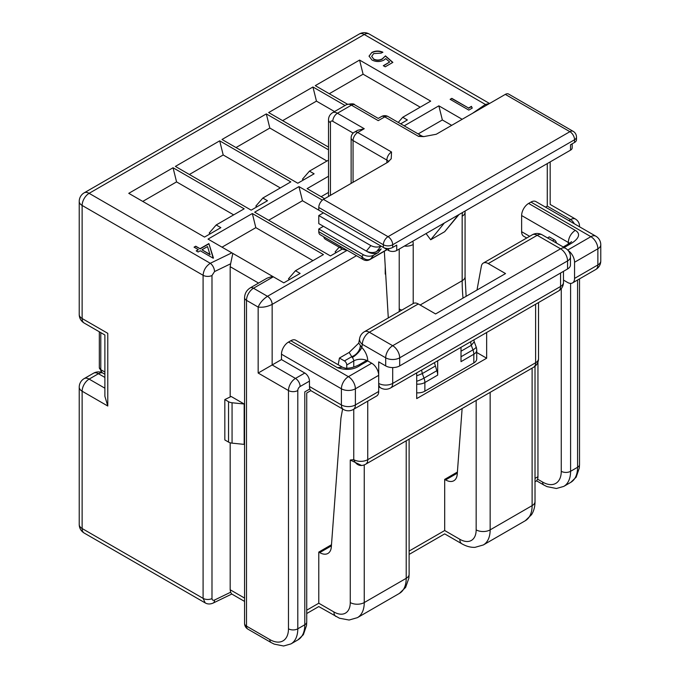 <?xml version="1.0" encoding="UTF-8"?>
<svg xmlns="http://www.w3.org/2000/svg" width="680" height="680" viewBox="0 0 680 680"><rect width="100%" height="100%" fill="white"/><g stroke="black" fill="none" stroke-linecap="round" stroke-linejoin="round"><path stroke-width="1.02" d="M418.293 303.951A9.894 5.712 -120 0 0 413.346 303.467L364.387 331.738A9.894 5.712 60 0 1 369.333 332.223L418.293 303.951L435.591 313.947L505.537 273.564L488.24 263.568A9.894 5.712 -120 0 0 483.293 263.083A9.894 5.712 -120 0 0 481.372 266.161L476.994 290.046M416.704 372.887L416.704 398.599L486.659 358.216L476.731 352.486M486.659 332.503L486.659 358.216M462.128 408.527L457.232 474.274A16.49 9.52 60 0 1 453.849 480.735A16.49 9.52 60 0 1 445.613 479.918L457.308 473.161M409.113 551.072L444.686 530.536C444.686 534.896 444.686 534.896 444.686 530.536L444.686 479.383L445.613 479.918M208.887 243.576L213.189 258.213L200.277 250.758L198.126 252L196.214 250.894L198.364 249.653L194.064 247.163L195.73 246.202L200.039 248.684L208.887 243.576L213.46 258.06M251.167 210.154L175.389 166.413L219.691 140.837L290.802 181.892L262.828 198.042L267.486 200.736L251.167 210.154M204.535 237.082L128.758 193.332L173.06 167.756L244.171 208.811L216.197 224.961L220.855 227.655L204.535 237.082M347.438 104.201L315.282 85.646L359.584 60.069L430.695 101.124L402.721 117.274L407.379 119.969L400.69 123.837M404.183 125.851L438.855 105.834L462.171 119.297M328.508 160.123L309.459 171.122L314.118 173.816L297.798 183.234L222.02 139.485L266.322 113.908L328.508 149.812M342.38 249.033L330.438 255.926L254.668 212.177L298.962 186.6L322.397 200.132M328.508 147.118L268.651 112.566L312.953 86.989L345.032 105.51M230.18 396.958L230.18 266.696L230.622 263.789L214.531 271.583L211.99 275.51A6.596 3.808 180 0 1 203.09 275.281L82.127 205.445L82.127 318.521A9.894 5.712 120 0 0 84.175 323.051L104.882 335.002L104.882 396.27L107.78 406.019L82.127 391.212L82.127 528.521A9.894 5.712 0 0 1 79.228 524.476A9.894 9.894 0 0 0 84.175 533.043L205.198 602.913L203.09 598.358L203.09 275.281C203.549 270.164 205.946 266.161 210.29 263.287L231.838 252.841L208.037 239.097L252.331 213.52L323.442 254.583L295.469 270.733L300.126 273.428L283.806 282.846L273.317 276.794L253.496 288.235L267.486 296.31L347.166 250.308M328.508 176.273L307.122 188.623L324.615 198.713M471.427 106.36L472.243 108.094L468.792 110.092L450.143 99.322L451.817 98.353L468.554 108.018L471.427 106.36L472.141 108.154M392.87 62.39L385.22 66.802L383.308 65.697L389.649 62.041L385.747 58.624L383.911 60.103C379.882 62.05 375.896 62.008 371.943 59.967L369.045 56.108L371.875 52.419C375.377 50.694 379.032 50.609 382.823 52.173L381.149 53.133L373.694 53.575L371.705 56.347L373.685 59.041C376.626 60.435 379.491 60.358 382.304 58.82L385.458 55.896L392.87 62.39M535.015 481.729L536.698 480.76L537.548 479.154A9.894 5.712 -120 0 0 537.948 476.688L537.948 362.015M572.509 282.931A9.894 5.712 -120 0 0 574.558 278.409L597.873 264.945A9.894 5.712 60 0 1 595.825 269.475L572.509 282.931A9.894 5.712 -120 0 1 567.562 282.447L563.592 280.16A3.298 1.904 -120 0 1 563.465 280.075M545.513 207.136L547.273 206.117C551.046 203.941 551.046 203.941 547.273 206.117L547.273 163.582M361.607 465.494L350.26 460.02L350.26 602.557A23.077 13.328 60 0 1 333.94 611.975L318.784 603.228C318.784 607.588 318.784 607.588 318.784 603.228L318.784 552.075L319.702 552.611A16.49 9.52 -120 0 0 327.947 553.427A16.49 9.52 -120 0 0 331.322 546.958L340.935 418.132L342.609 408.986M526.745 238L523.677 236.224A9.894 5.712 -60 0 1 521.628 231.693L521.628 215.543A9.894 5.712 -60 0 1 528.623 203.43L530.952 202.079A9.894 5.712 120 0 1 535.899 201.594L595.825 236.19A9.894 5.712 120 0 0 590.877 236.674L530.952 202.079M385.228 266.356L385.228 274.1L385.679 273.844M281.477 359.575L281.477 354.195L341.402 388.79L341.402 404.94A9.894 5.712 -60 0 0 343.451 409.471L310.709 390.567L309.859 388.96A9.894 5.712 -60 0 1 309.459 386.503L309.459 381.115A6.596 3.808 -120 0 0 304.793 373.039L281.477 359.575L258.162 373.039L288.473 390.541L288.473 628.804A26.375 15.232 60 0 1 269.824 639.574A6.596 3.808 120 0 0 271.184 642.591L247.869 629.127A6.596 3.808 120 0 1 246.508 626.11L269.824 639.574M281.477 354.195A9.894 5.712 -60 0 1 288.473 342.074L290.802 340.731L337.433 367.65C346.553 370.617 354.322 369.716 360.749 364.964L367.744 360.927L371.705 363.214L348.389 376.669L288.473 342.074M337.433 367.65L342.38 367.166L295.749 340.238A9.894 5.712 120 0 0 290.802 340.731M318.784 552.075L331.491 544.74M444.686 479.383L457.394 472.048M338.207 364.752L339.439 358.046L349.171 352.427L352.265 357.552A3.298 1.904 60 0 1 353.753 360.927L353.753 367.055M360.749 364.964A3.298 1.904 -120 0 0 359.1 364.795L366.095 360.757A3.298 1.904 -120 0 1 367.744 360.927A13.192 7.616 -120 0 0 361.769 347.421L358.76 343.102L349.171 352.427M364.387 331.738A9.894 9.894 0 0 0 359.601 338.521L359.601 338.521A9.894 6.681 10.4 0 0 362.338 344.335L385.696 357.825L385.696 365.899A9.894 5.712 0 0 0 399.687 365.899L567.562 268.982L567.562 260.907A9.894 5.712 0 0 0 570.461 256.87A9.894 9.894 0 0 0 565.513 248.302L542.147 234.812A9.894 9.894 0 0 0 532.262 234.812A9.894 5.712 60 0 1 537.2 235.305L488.24 263.568M570.461 256.87L570.461 264.945A9.894 5.712 180 0 1 567.562 268.982M385.696 365.899L378.7 361.862L378.7 375.326A9.894 5.712 -120 0 0 371.705 363.214M339.439 358.046L344.428 360.927A3.298 1.904 60 0 1 346.757 364.964L346.757 368.212M378.7 391.476L378.7 375.326L355.385 388.79A9.894 5.712 180 0 1 341.402 388.79A9.894 5.712 -60 0 1 348.389 376.669A9.894 5.712 -120 0 1 355.385 388.79L355.385 404.94A9.894 5.712 60 0 1 353.337 409.471L376.652 396.006A9.894 5.712 -120 0 0 378.7 391.476L355.385 404.94A9.894 5.712 180 0 1 341.402 404.94L309.459 386.503M361.479 465.502L361.717 465.477A9.894 7.811 -95.6 0 1 353.753 459.671L350.26 460.02M542.147 234.812A9.894 5.712 -60 0 0 537.2 235.305L560.567 248.795L392.692 345.712L369.333 332.223A9.894 5.712 120 0 0 362.338 344.335L361.769 347.421A9.894 3.281 -44.4 0 1 352.265 357.552M360.306 345.984A9.894 6.911 -46.3 0 1 351.849 356.643L344.428 360.927M211.99 275.51L211.99 598.578C212.151 600.125 213.001 600.61 214.531 600.04L230.622 592.246L230.18 589.764L230.18 442.782M228.548 442.094L224.825 439.943L224.825 399.559L231.157 396.482L244.171 403.997L244.171 444.38L232.067 443.147A6.596 3.808 180 0 1 228.548 442.094L228.548 401.71A6.596 3.808 0 0 0 232.067 402.764L244.171 403.997M334.534 111.562L316.455 101.124L282.642 120.641M316.455 101.124L312.953 86.989M318.784 207.468L383.367 244.749A6.596 3.808 -60 0 1 388.034 236.674L323.442 199.385A6.596 3.808 120 0 0 318.784 207.468L318.784 210.154L383.367 247.444A6.596 3.808 0 0 0 392.692 247.444L396.729 245.114L396.729 250.495A5.712 3.298 180 0 1 388.654 250.495L302.464 200.736L268.651 220.252M302.464 200.736L298.962 186.6M339.167 247.197L335.104 251.889L336.269 252.56M326.944 161.024L269.824 128.044L236.011 147.56M269.824 128.044L266.322 113.908M309.459 171.122L302.464 179.197L303.628 179.869M328.508 192.431L321.113 196.698M451.681 125.349L442.357 119.969L418.175 133.926M442.357 119.969L438.855 105.834M420.206 107.177L363.086 74.197L329.273 93.721M363.086 74.197L359.584 60.069M402.721 117.274L398.259 122.425M233.682 214.871L176.562 181.892L142.749 201.407M176.562 181.892L173.06 167.756M216.197 224.961L209.202 233.044L210.367 233.716M280.313 187.944L223.193 154.964L189.38 174.488M223.193 154.964L219.691 140.837M262.828 198.042L255.833 206.117L256.998 206.796M312.953 260.635L255.833 227.655L222.02 247.172M255.833 227.655L252.331 213.52M295.469 270.733L288.473 278.808L289.637 279.48M231.838 252.841L273.317 276.794M574.558 278.409L574.558 262.25A9.894 5.712 -120 0 0 568.131 250.495M569.636 243.227L521.628 215.543M528.623 203.43L575.255 230.35C582.462 234.532 576.47 240.516 570.588 243.814L564.162 247.52M552.509 240.788L554.268 239.776L549.279 236.895L547.519 237.915M554.268 239.776A3.298 1.904 60 0 1 556.529 243.117M230.622 592.246L231.608 593.929L244.571 601.417M472.473 113.347L485.41 104.448L489.438 103.555M486.616 105.179A6.596 4.122 55.5 0 0 485.41 104.448L364.25 34.493L89.122 193.332A9.894 5.712 -60 0 0 82.127 205.445A9.894 5.712 180 0 1 79.228 201.407L79.228 314.483A9.894 5.712 180 0 0 82.127 318.521L107.78 333.327C104.006 335.503 104.006 335.503 107.78 333.327L107.78 406.019M258.162 373.039L258.162 307.079C260.015 302.762 263.126 299.175 267.486 296.31A6.596 3.808 -120 0 1 272.153 304.385C267.486 306.74 262.828 307.632 258.162 307.079L246.508 300.348L246.508 626.11A6.596 3.808 180 0 1 244.571 623.415L244.571 297.653A6.596 3.808 180 0 0 246.508 300.348A9.894 5.712 120 0 1 253.496 288.235A6.596 3.808 -120 0 0 250.206 287.903L267.036 278.188L272.45 276.344M232.806 253.453L230.622 263.789M214.531 271.583A6.596 3.46 -115.8 0 0 210.29 263.287L89.122 193.332A9.894 5.712 -120 0 0 84.175 192.839A9.894 9.894 0 0 0 79.228 201.407M214.531 600.04A6.596 3.46 64.2 0 1 213.163 603.058L213.163 603.058C210.239 604.316 207.587 604.274 205.198 602.913M309.859 388.96L304.793 391.884C307.309 393.337 307.309 393.337 304.793 391.884L304.793 624.767L297.798 628.804L297.798 390.541A3.298 1.904 -60 0 1 300.126 386.503L309.459 381.115M450.373 99.45L451.817 98.353M451.817 98.626L468.554 108.018M468.554 108.29L471.427 106.632M196.444 251.03L198.364 249.653M194.293 247.299L195.73 246.202M195.73 246.466L200.039 248.684M200.039 248.956L208.887 243.848M201.952 249.79L210.052 254.736L207.51 246.576L201.952 249.79L210.052 254.464M383.537 65.832L389.649 62.041M369.045 56.236L371.875 52.419M371.875 52.691C375.377 50.966 379.032 50.881 382.823 52.436M371.705 56.483L373.685 59.041M373.685 59.313C376.626 60.707 379.491 60.63 382.304 59.092L382.304 58.82M382.304 59.092L385.458 55.896M385.458 56.168L392.683 62.492M576.487 137.062L576.487 139.757A6.596 3.808 180 0 1 574.558 142.443L574.558 139.757A6.596 3.808 180 0 0 576.487 137.062A6.596 6.596 0 0 0 573.189 131.351A6.596 3.808 120 0 0 569.891 131.682L505.308 94.392L436.254 134.257L423.75 136.612L418.574 136.391A6.596 3.808 -60 0 1 421.872 136.059L423.75 136.612M386.861 162.775L386.861 160.081A6.596 3.808 -60 0 1 391.527 152.006L391.221 158.755L387.838 162.214L323.442 199.385M396.729 250.495L570.52 150.161A5.712 3.298 0 0 0 572.186 147.832L572.186 143.811M574.558 142.443L570.52 144.781L570.52 150.161M505.308 94.392A6.596 3.808 -60 0 1 508.606 94.061L573.189 131.351M459.008 214.54L444.686 231.693L458.312 214.94M461.006 356.762L472.965 349.86L471.265 345.312L474.232 341.743M416.704 392.827A9.894 5.712 0 0 0 424.873 391.195L473.833 362.925L473.833 354.246A9.894 5.712 60 0 0 472.965 349.86A9.894 2.252 -20.5 0 0 476.102 346.749L474.266 341.819M476.102 346.749A9.894 9.894 0 0 1 476.731 350.208A9.894 5.712 0 0 1 473.833 354.246L461.006 361.649L461.006 347.31M470.568 341.793L471.265 345.312L461.006 351.228M391.527 152.006L357.723 132.489L364.25 128.715L357.654 130.296L354.425 132.158A6.596 6.596 0 0 0 351.126 137.87A6.596 3.808 180 0 0 353.056 140.565L386.861 160.081A9.894 5.712 0 0 1 388.756 161.611M418.574 136.391L384.769 116.875L378.241 120.641C378.241 117.733 378.241 117.733 378.241 120.641C378.241 117.733 378.241 117.733 378.241 120.641L351.424 105.162A9.894 5.712 -120 0 0 346.477 104.669C351.458 103.513 354.203 103.564 354.722 104.831A6.596 3.808 120 0 0 351.424 105.162L337.433 113.237A9.894 5.712 -120 0 0 332.486 112.744C329.834 114.495 328.508 116.909 328.508 119.969A6.596 3.808 180 0 0 330.438 122.663A3.298 1.904 60 0 1 332.775 121.312A6.596 3.808 -60 0 1 337.433 113.237L364.25 128.715M368.177 251.906L368.05 252.059C371.688 253.819 375.079 253.988 378.25 252.569L381.225 248.905L376.567 251.591L381.038 246.1C377.868 247.52 374.476 247.35 370.838 245.599L318.784 215.543L318.784 223.618L366.367 251.09C370.005 252.85 373.405 253.011 376.567 251.591M373.583 255.255C370.421 256.675 367.022 256.513 363.383 254.753L318.784 228.999L318.784 231.693A6.596 3.808 120 0 0 320.152 234.71L363.264 259.607A6.596 3.808 -60 0 1 361.896 256.589A6.596 5.261 39.1 0 0 370.49 259.063L373.583 255.255L378.25 252.569M368.05 252.059L323.442 226.312L318.784 228.999M323.442 212.849L318.784 215.543M426.062 233.563L430.695 239.768L444.686 231.693M416.704 381.267A9.894 2.252 159.5 0 0 424.005 378.123A9.894 5.712 60 0 1 424.873 382.517L437.69 375.113A9.894 5.712 -120 0 0 436.823 370.719L424.005 378.123L422.305 373.575L416.704 375.87M323.688 236.759A9.894 5.712 120 0 0 325.49 239.309L341.819 248.727A9.894 5.712 -60 0 1 340.008 246.185M436.823 370.719L434.426 362.652M437.69 375.113L437.69 360.765M421.6 370.056L422.305 373.575L435.124 366.171M384.336 251.243L388.288 317.934M328.508 119.969L328.508 195.347A6.596 3.808 0 0 0 328.738 196.333M473.833 362.925A9.894 5.712 0 0 0 476.731 358.887L476.731 350.208M224.825 399.559L228.548 401.71M104.882 377.425L98.447 373.711L89.122 379.1L104.882 388.195M444.686 530.536L459.841 539.291A23.077 13.328 -120 0 0 476.162 529.865L476.162 400.426M537.548 479.154L542.615 482.077A26.375 15.232 -120 0 0 561.263 471.308L561.263 288.66M568.828 220.6L570.588 219.58L547.273 206.117M570.588 283.399L570.588 471.308L577.583 467.271L577.583 279.999M561.263 471.308A6.596 3.808 180 0 0 570.588 471.308A32.971 19.04 60 0 1 563.762 486.404L570.758 482.366A32.971 19.04 -120 0 0 577.583 467.271A6.596 3.808 180 0 0 579.513 464.576L579.513 278.885M574.243 223.728A6.596 3.808 60 0 0 570.588 219.58A9.894 5.712 -60 0 1 575.535 219.088L550.171 204.451L550.171 161.908M579.513 226.772L579.513 226.312A6.596 3.808 180 0 1 579.471 226.746M536.579 480.828L543.975 485.095A6.596 3.808 -60 0 1 542.615 482.077M353.753 409.232L353.753 459.671A9.894 5.712 180 0 0 367.744 459.671L367.744 401.149M535.015 478.388L537.948 476.688M356.49 255.697L272.153 304.385L272.153 364.964L295.469 378.42A9.894 5.712 120 0 0 288.473 390.541A6.596 3.808 0 0 0 297.798 390.541M306.723 610.189L318.784 603.228M331.406 545.853L319.702 552.611M535.619 304.232L535.619 362.754L367.744 459.671A9.894 5.712 60 0 1 365.695 464.202L533.571 367.285A9.894 9.894 0 0 0 538.517 358.717L538.517 302.558M406.215 440.81L406.215 578.323L364.25 602.557L364.25 464.89M399.687 365.899L399.687 357.825L567.562 260.907A9.894 5.712 60 0 0 560.567 248.795A9.894 5.712 -60 0 1 565.513 248.302M560.567 273.02L560.567 286.484A9.894 5.712 60 0 1 558.518 291.014A9.894 9.894 0 0 0 563.465 282.447A9.894 5.712 180 0 1 560.567 286.484L392.692 383.401L392.692 367.574M346.757 364.964L353.753 360.927A9.894 5.712 0 0 1 367.719 360.91M306.723 613.53L318.784 606.568L339.447 618.222L349.087 620.033L357.416 617.652A32.971 19.04 -120 0 0 364.25 602.557A9.894 5.712 180 0 1 350.26 602.557M409.113 439.135L409.113 574.285A9.894 5.712 180 0 1 406.215 578.323A32.971 19.04 60 0 1 399.389 593.419L357.416 617.652M335.988 616.505A9.894 5.712 -60 0 1 333.94 611.975M378.7 386.75L380.749 387.931A9.894 5.712 120 0 1 378.7 383.401A9.894 5.712 -0 0 0 392.692 383.401A9.894 5.712 60 0 1 390.643 387.931L558.518 291.014M538.517 358.717A9.894 5.712 0 0 1 535.619 362.754A9.894 5.712 60 0 1 533.571 367.285M399.687 357.825A9.894 5.712 180 0 1 385.696 357.825A9.894 5.712 120 0 1 392.692 345.712A9.894 5.712 60 0 1 399.687 357.825M258.561 283.075L230.18 266.696M230.18 589.764L244.571 598.077M84.175 533.043A9.894 5.712 -60 0 1 82.127 528.521L203.09 598.358A6.596 3.808 180 0 0 211.99 598.578M595.825 269.475A9.894 9.894 0 0 0 600.771 260.907A9.894 5.712 0 0 1 597.873 264.945L597.873 248.795L574.558 262.25M567.723 250.044L590.877 236.674A9.894 5.712 -120 0 1 597.873 248.795A9.894 5.712 0 0 0 600.771 244.757A9.894 9.894 0 0 0 595.825 236.19M570.588 243.814A3.298 1.904 -120 0 0 568.939 243.644L571.565 241.672M568.259 244.043L568.259 242.463C568.701 237.337 571.038 233.3 575.255 230.35M521.628 231.693L529.644 236.325M490.152 392.351L490.152 529.865L532.117 505.631L532.117 368.118M476.162 529.865A9.894 5.712 0 0 0 490.152 529.865A32.971 19.04 60 0 1 483.327 544.961L525.292 520.727A32.971 19.04 -120 0 0 532.117 505.631A9.894 5.712 0 0 0 535.015 501.594C534.99 506.727 533.825 511.096 531.522 514.709L525.292 520.727M459.841 539.291A9.894 5.712 120 0 0 461.89 543.813L444.686 533.885L409.113 554.421M369.197 34A9.894 9.894 0 0 0 359.303 34A9.894 5.712 -120 0 1 364.25 34.493A9.894 5.712 -60 0 1 369.197 34L489.549 103.487M101.822 372.487A9.894 9.894 0 0 0 93.508 373.226A9.894 5.712 -120 0 1 98.447 373.711A9.894 5.712 -60 0 1 102.416 372.844M79.228 387.175A9.894 5.712 0 0 0 82.127 391.212A9.894 5.712 120 0 1 89.122 379.1A9.894 5.712 -120 0 0 84.175 378.607A9.894 9.894 0 0 0 79.228 387.175L79.228 524.476M304.793 373.039L295.469 378.42A6.596 3.808 60 0 1 300.126 386.503M310.82 390.635L306.723 392.998L306.723 622.072A6.596 3.808 0 0 1 304.793 624.767A32.971 19.04 60 0 1 297.968 639.863L290.972 643.9A32.971 19.04 -120 0 0 297.798 628.804A6.596 3.808 0 0 1 288.473 628.804M104.882 372.036L100.784 369.673A6.596 3.808 120 0 0 102.144 372.691L99.331 367.659A4.947 2.856 180 0 0 100.784 369.673L100.784 332.639M383.367 247.444L383.367 244.749A6.596 3.808 0 0 0 392.692 244.749A6.596 3.808 60 0 0 388.034 236.674L569.891 131.682A6.596 3.808 60 0 1 574.558 139.757L392.692 244.749L392.692 247.444M465.069 276.7A9.894 5.712 180 0 1 462.171 280.738L462.171 216.214A9.894 5.712 180 0 0 465.069 212.177L465.069 276.7L466.131 296.31M463.012 298.112A181.356 104.703 60 0 1 462.171 280.738L420.129 305.014M462.502 212.525A19.788 11.424 120 0 0 462.171 216.214M332.775 121.312L353.175 133.093M353.056 182.291L353.056 140.565A6.596 3.808 120 0 1 357.723 132.489A6.596 3.808 -120 0 0 354.425 132.158M381.471 116.544A6.596 6.596 0 0 1 388.059 116.544A6.596 3.808 -60 0 0 384.769 116.875A6.596 3.808 -120 0 0 381.471 116.544L378.241 118.413L354.722 104.831M388.654 248.54L388.654 250.495M387.141 249.628L369.861 259.607A6.596 3.808 -120 0 0 370.49 259.063L386.988 249.534M430.695 239.768L444.329 223.023M363.383 254.753L361.896 256.589L318.784 231.693M399.219 249.058L399.219 309.009A9.894 5.712 0 0 0 401.863 310.097M399.219 309.009A191.242 110.415 -120 0 0 399.236 311.61M404.413 246.058A9.894 5.712 0 0 0 413.21 244.486L413.21 303.543M424.873 391.195L424.873 382.517A9.894 5.712 180 0 1 416.704 384.149M412.879 241.171A19.788 11.424 -60 0 1 413.21 244.486M370.838 245.599L366.367 251.09M330.438 195.347L330.438 122.663M232.067 402.764L232.067 443.147M579.513 226.312C579.521 223.252 578.187 220.847 575.535 219.088M579.513 464.576L579.326 467.95L576.164 477.181L570.758 482.366M543.975 485.095L546.992 486.616L556.393 488.504L563.762 486.404M409.113 574.285L408.867 578.144L405.62 587.401L399.389 593.419M380.749 387.931A9.894 9.894 0 0 0 390.643 387.931M361.717 465.477A9.894 9.894 0 0 0 365.695 464.202M359.601 338.521L358.76 343.102M359.1 364.795C352.265 368.169 348.772 368.092 347.497 368.203C346.477 368.475 344.769 368.126 342.38 367.166M343.451 409.471A9.894 9.894 0 0 0 353.337 409.471M600.771 260.907L600.771 244.757M563.193 246.968L568.939 243.644M461.89 543.813C466.352 546.354 470.713 547.527 474.997 547.349L483.327 544.961M563.465 282.447L563.465 271.346M535.015 501.594L535.015 366.265M532.262 234.812L483.293 263.083M359.303 34L84.175 192.839M93.508 373.226L84.175 378.607M79.228 314.483A9.894 9.894 0 0 0 84.175 323.051M250.206 287.903C246.644 290.19 244.775 293.437 244.571 297.653M244.571 623.415A6.596 6.596 0 0 0 247.869 629.127M231.786 594.039L213.163 603.058M271.184 642.591L274.201 644.113L283.602 646L290.972 643.9M306.723 622.072L306.536 625.447L303.374 634.678L297.968 639.863M99.331 331.798L99.331 367.659M104.882 374.272L102.144 372.691M473.875 339.881L474.274 341.904M465.137 211.004L465.069 212.177M388.059 116.544L421.872 136.059M346.477 104.669L332.486 112.744M363.264 259.607A6.596 6.596 0 0 0 369.861 259.607M341.819 248.727A9.894 9.894 0 0 0 346.724 250.053M351.126 183.405L351.126 137.87"/></g></svg>

